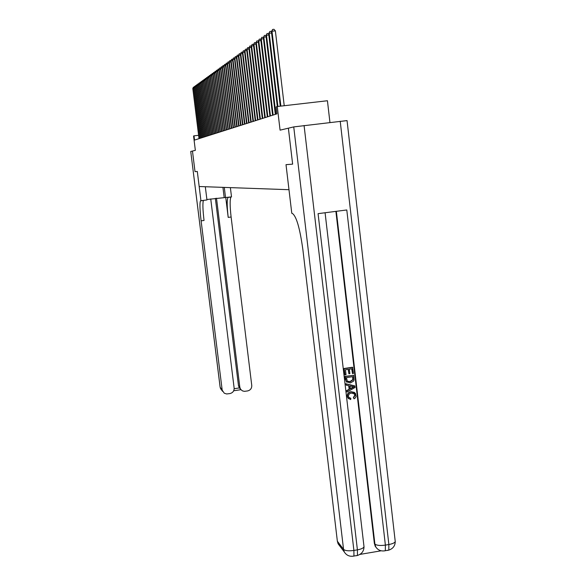 <?xml version="1.0" encoding="UTF-8"?>
<svg xmlns="http://www.w3.org/2000/svg" width="586" height="586" viewBox="0 0 586 586"><rect width="100%" height="100%" fill="white"/><g stroke="black" fill="none" stroke-linecap="round" stroke-linejoin="round"><path stroke-width="0.88" d="M329.94 122.445L327.435 100.741L277.266 106.52L276.101 106.93L276.929 113.852L194.53 140.083L194.003 135.849L193.57 135.996L195.35 150.353L192.457 151.042L195.021 171.639L192.464 151.042L190.736 151.459L220.146 387.2L224.277 393.221L226.701 393.968L229.924 393.565C232.803 392.84 234.21 391.008 234.136 388.057L210.733 198.932M342.217 547.602L338.107 543.793L337.36 541.222L343.55 549.36L293.74 126.906L288.385 128.18L292.634 164.146L288.371 128.18L280.079 130.158L277.266 106.52M337.36 541.222L302.903 249.841C299.9 228.13 296.348 215.963 292.231 213.348L291.784 213.289L286.012 164.659L292.634 164.146L286.012 164.659L288.986 189.703L199.174 186.516L197.306 171.464L195.028 171.639L197.306 171.464L200.939 200.705L200.478 200.866C199.614 203.203 199.826 209.861 201.108 220.841L222.153 389.829M198.617 135.307L194.003 135.849M193.966 88.193L193.021 88.303L199.255 138.582M192.809 88.457L193.453 87.16L192.809 88.457L199.028 138.655M193.453 87.16L194.171 87.087M195.079 87.402L194.12 87.512L200.405 138.215M193.9 87.666L194.559 86.362L193.9 87.666L200.178 138.289M194.559 86.362L195.285 86.281M196.215 86.589L195.241 86.699L201.577 137.842M195.013 86.86L195.68 85.541L195.013 86.86L201.335 137.915M195.68 85.541L196.413 85.461M197.372 85.768L196.376 85.878L202.763 137.461M196.149 86.047L196.815 84.714L196.149 86.047L202.522 137.542M196.815 84.714L197.57 84.626M198.544 84.933L197.533 85.043L203.972 137.08M197.299 85.212L197.98 83.864L197.299 85.212L203.723 137.153M197.98 83.864L198.742 83.783M206.895 199.504L231.514 196.881L230.379 187.623M205.312 186.736L206.953 199.958L200.939 200.705M224.284 187.41L225.544 197.629M216.498 198.2L239.821 387.214L240.582 389.272L242.406 390.862L244.384 391.345L247.556 390.943C250.427 390.225 251.826 388.393 251.76 385.449L231.111 217.01C229.873 206.067 229.815 199.416 230.943 197.05L231.06 196.94M228.1 197.306L227.983 197.416C226.885 199.782 226.958 206.433 228.196 217.384L225.771 197.599M234.173 388.708L239.41 387.932L238.48 385.654L239.821 387.214M215.355 198.339L238.48 385.654M203.547 200.383L203.452 200.493C202.558 202.837 202.756 209.495 204.038 220.468L201.108 220.841M239.41 387.932L240.209 388.738M349.161 397.726L350.824 398.326L350.684 399.571L348.033 398.121L347.212 396.319C347.146 393.675 348.45 392.137 351.139 391.712L354.537 392.444M348.597 398.758L347.212 396.319M347.476 396.517C347.403 393.865 348.714 392.327 351.402 391.902L355.416 393.301L356.068 396.466L355.35 397.901L354.047 398.839L353.387 397.484L354.874 395.081L354.061 393.44M346.267 385.214L345.857 383.749L354.684 385.874L355.109 387.419L347.066 392.071L346.919 390.796L349.403 389.434L348.978 385.793L346.267 385.214L346.121 383.933L354.948 386.064M347.066 392.071L346.656 390.606L349.139 389.243L348.736 385.742M352.508 373.59L351.952 368.77L349.351 369.151L349.879 373.641L348.904 373.787L348.377 369.297L345.454 369.729L346.04 374.769L344.81 374.74L344.085 368.491L352.523 367.246L353.483 373.443L352.508 373.59L351.717 368.799M348.904 373.787L348.143 369.327M359.899 554.415L380.761 550.869M377.23 548.738L375.304 546.423L374.366 543.449L374.894 544.057L336.349 211.304M335.888 211.363L374.366 543.449M346.817 382.24L345.359 379.442L345 376.38L353.702 375.304L354.091 379.75L353.636 381.083L350.34 382.936L346.289 381.691L345.257 376.556L353.702 375.304M293.74 126.906L347.051 120.599M395.176 540.973L395.242 541.537C394.759 542.812 392.635 543.808 388.87 544.519L385.383 545.112L346.787 209.964L318.073 213.656L357.409 549.851L353.9 550.444C348.663 551.155 345.22 550.796 343.55 549.36L344.319 551.99C346.531 555.477 349.739 556.832 353.937 556.048L352.86 556.253M345.066 374.915L344.085 368.491M344.341 368.66L352.787 367.415M346.377 377.618L347.41 381.31L350.223 381.728L353.058 379.823L352.867 376.652L346.377 377.618M347.33 381.237L349.959 381.545L352.794 379.64L352.625 376.688M352.428 386.54L349.996 386.013L350.333 388.928L354.054 386.885L352.428 386.54M350.296 388.613L353.556 386.826M354.047 398.839L353.651 397.674L355.138 395.279L354.706 394.048L351.549 393.103C349.564 393.301 348.524 394.349 348.436 396.253L348.817 397.337L350.824 398.326M199.738 84.076L198.713 84.194L205.203 136.685M198.471 84.362L199.159 83.007L198.471 84.362L204.954 136.765M199.159 83.007L199.936 82.919M200.954 83.212L199.907 83.329L206.448 136.289M199.665 83.498L200.361 82.128L199.665 83.498L206.199 136.37M200.361 82.128L201.145 82.04M202.192 82.326L201.13 82.443L207.722 135.886M200.881 82.626L201.584 81.242L200.881 82.626L207.466 135.967M201.584 81.242L202.382 81.146M203.452 81.425L202.368 81.549L209.019 135.469M202.119 81.732L202.829 80.333L202.119 81.732L208.763 135.556M202.829 80.333L203.642 80.238M204.734 80.509L203.635 80.634L210.337 135.051M203.379 80.817L204.096 79.41L203.379 80.817L210.074 135.139M204.096 79.41L204.924 79.315M206.045 79.579L204.917 79.703L211.685 134.626M204.66 79.894L205.386 78.465L204.66 79.894L211.414 134.707M205.386 78.465L206.228 78.37M207.378 78.634L206.228 78.758L213.055 134.187M205.964 78.949L206.697 77.506L205.964 78.949L212.777 134.275M206.697 77.506L207.561 77.411M208.733 77.66L207.569 77.792L214.447 133.74M207.298 77.989L208.037 76.532L207.298 77.989L214.168 133.835M208.037 76.532L208.916 76.436M210.118 76.678L208.931 76.81L215.868 133.293M208.653 77.008L209.407 75.535L208.653 77.008L215.582 133.381M209.407 75.535L210.301 75.44M211.524 75.675L210.315 75.806L217.318 132.832M210.037 76.012L210.792 74.525L210.037 76.012L217.025 132.919M210.792 74.525L211.707 74.422M212.967 74.649L211.729 74.781L218.79 132.363M211.443 74.993L212.213 73.492L211.443 74.993L218.497 132.458M212.213 73.492L213.143 73.389M214.432 73.602L213.172 73.741L220.299 131.879M212.879 73.953L213.656 72.437L212.879 73.953L219.992 131.975M213.656 72.437L214.601 72.334M215.926 72.539L214.637 72.679L221.83 131.396M214.344 72.891L215.128 71.36L214.344 72.891L221.523 131.491M215.128 71.36L216.095 71.258M217.45 71.455L216.139 71.595L223.398 130.898M215.838 71.814L216.637 70.269L215.838 71.814L223.083 130.993M216.637 70.269L217.618 70.159M219.003 70.342L217.67 70.488L224.995 130.385M217.362 70.716L218.168 69.148L217.362 70.716L224.672 130.488M218.168 69.148L219.171 69.038M220.592 69.214L219.23 69.368L226.621 129.865M218.915 69.595L219.728 68.005L218.915 69.595L226.291 129.975M219.728 68.005L220.746 67.895M222.211 68.064L220.819 68.218L228.284 129.338M220.497 68.445L221.325 66.841L220.497 68.445L227.947 129.447M221.325 66.841L222.35 66.731M223.867 66.885L222.446 67.038L229.976 128.803M222.116 67.28L222.958 65.654L222.116 67.28L229.639 128.905M222.958 65.654L223.991 65.544M225.551 65.683L224.101 65.844L231.704 128.246M223.771 66.086L224.621 64.445L223.771 66.086L231.36 128.356M224.621 64.445L225.691 64.357M227.28 64.453L225.793 64.614L233.477 127.682M225.456 64.863L226.321 63.207L225.456 64.863L233.118 127.799M226.321 63.207L227.405 63.127M229.038 63.2L227.529 63.369L235.279 127.111M227.178 63.618L228.049 61.94L227.178 63.618L234.913 127.228M228.049 61.94L229.163 61.867M230.84 61.918L229.294 62.087L237.125 126.525M228.936 62.35L229.822 60.651L228.936 62.35L236.751 126.642M229.822 60.651L230.95 60.585M232.679 60.614L231.104 60.783L239.007 125.924M230.738 61.047L231.631 59.325L230.738 61.047L238.627 126.049M231.631 59.325L232.781 59.274M234.561 59.274L232.95 59.45L240.934 125.309M232.576 59.721L233.484 57.977L232.576 59.721L240.546 125.433M233.484 57.977L234.649 57.933M236.488 57.904L234.832 58.087L242.897 124.686M234.451 58.358L235.374 56.6L234.451 58.358L242.501 124.811M235.374 56.6L236.568 56.564M238.451 56.505L236.766 56.688L244.911 124.042M236.37 56.974L237.308 55.187L236.37 56.974L244.509 124.173M237.308 55.187L238.524 55.165M240.465 55.077L238.736 55.267L246.97 123.39M238.341 55.553L239.286 53.751L238.341 55.553L246.552 123.521M239.286 53.751L240.524 53.729M242.523 53.612L240.758 53.809L249.072 122.716M240.348 54.102L241.315 52.271L240.348 54.102L248.647 122.855M241.315 52.271L242.567 52.264M244.633 52.117L242.824 52.315L251.226 122.035M242.406 52.615L243.388 50.762L242.406 52.615L250.793 122.174M243.388 50.762L244.662 50.762M246.794 50.586L244.933 50.784L253.43 121.331M244.509 51.092L245.505 49.217L244.509 51.092L252.991 121.47M245.505 49.217L246.809 49.231M248.999 49.012L247.102 49.217L255.686 120.613M246.662 49.532L247.673 47.634L246.662 49.532L255.232 120.76M247.673 47.634L249.006 47.656M251.269 47.407L249.321 47.613L258.001 119.881M248.874 47.942L249.9 46.008L248.874 47.942L257.532 120.027M249.9 46.008L251.255 46.052M253.584 45.759L251.592 45.972L260.367 119.126M251.13 46.309L252.178 44.353L251.13 46.309L259.891 119.273M252.178 44.353L253.562 44.404M255.965 44.075L253.921 44.294L262.792 118.35M253.452 44.631L254.514 42.646L253.452 44.631L262.308 118.504M254.514 42.646L255.921 42.712M258.404 42.339L256.309 42.566L265.282 117.559M255.826 42.917L256.902 40.903L255.826 42.917L264.777 117.72M256.902 40.903L258.345 40.983M260.909 40.566L258.756 40.793L267.831 116.746M258.265 41.152L259.356 39.116L258.265 41.152L267.319 116.914M259.356 39.116L260.829 39.211M263.473 38.749L261.268 38.984L270.446 115.918M260.763 39.35L261.876 37.284L260.763 39.35L269.919 116.087M261.876 37.284L263.378 37.387M266.11 36.881L263.846 37.123L273.127 115.061M263.326 37.497L264.454 35.394L263.326 37.497L272.585 115.237M264.454 35.394L265.985 35.519M268.813 34.962L266.491 35.211L275.881 114.182M265.956 35.592L267.106 33.468L265.956 35.592L275.325 114.358M267.106 33.468L268.674 33.607M271.589 32.992L269.201 33.248L277.896 106.447M268.659 33.644L269.831 31.483L268.659 33.644L277.31 106.513M269.831 31.483L271.992 31.226L280.87 106.103M280.269 106.176L271.428 31.637L272.622 29.447L273.977 29.3L275.376 30.868L284.232 105.722M275.376 30.868L271.992 31.226L272.622 29.447M228.196 217.384L231.111 217.01M221.655 390.093L220.124 387.024M222.922 187.359L224.167 197.489M304.075 125.492L353.9 550.444L353.937 556.048L357.438 555.455L357.409 549.851C361.35 549.104 363.554 548.057 364.009 546.716L363.95 546.225M387.632 550.415L388.804 550.115L388.87 544.519L340.217 121.236M375.304 546.423L375.831 547.038L374.894 544.057C376.673 545.463 380.175 545.815 385.383 545.112L385.324 550.708L384.116 550.935M357.423 555.491L358.097 555.257M356.398 555.726L357.438 555.455C361.752 554.026 363.943 551.111 364.009 546.716L325.084 212.755M227.983 197.416L230.943 197.05M203.452 200.493L200.478 200.866M239.029 387.346L240.37 388.928M190.736 151.459L220.109 387.104L220.592 388.686L222.599 391.338M233.689 390.767L240.905 389.697M347.044 120.562L395.242 541.537C395.147 545.83 393.001 548.686 388.804 550.115L385.324 550.708C381.296 551.521 378.124 550.298 375.831 547.038M338.107 543.793L344.319 551.99"/></g></svg>
